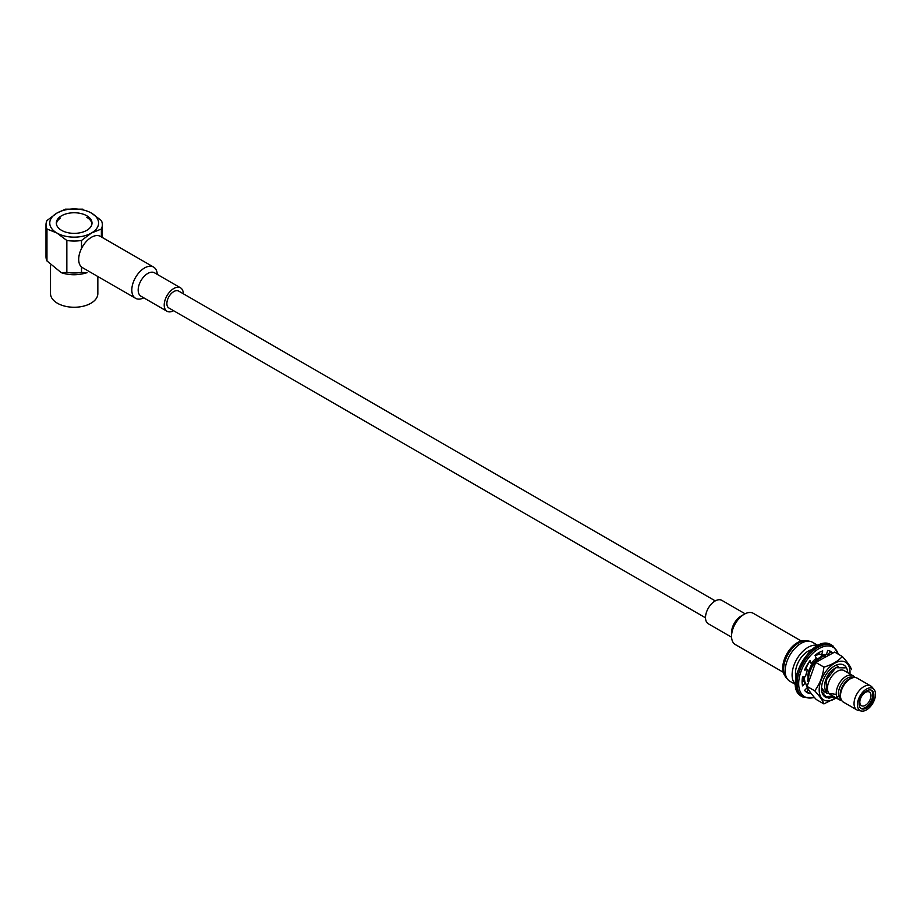 <?xml version="1.0" encoding="UTF-8"?>
<svg xmlns="http://www.w3.org/2000/svg" width="920" height="920" viewBox="0 0 920 920"><rect width="100%" height="100%" fill="white"/><g stroke="black" fill="none" stroke-linecap="round" stroke-linejoin="round"><path stroke-width="1.38" d="M56.384 223.836A17.848 10.304 180 0 1 60.409 218.063A17.848 10.304 180 0 0 56.384 223.836M86.79 217.338A17.848 10.304 180 0 1 87.94 218.063A17.848 10.304 180 0 1 91.965 223.836A17.848 10.304 180 0 0 87.94 218.063A17.848 10.304 180 0 0 86.79 217.338M173.776 291.571A9.763 5.635 -60 0 1 178.664 291.088A9.763 5.635 -60 0 0 173.776 291.571A9.763 5.635 -60 0 0 167.394 300.173A9.763 5.635 -60 0 0 168.9 308.004A9.763 5.635 -60 0 1 167.394 300.173A9.763 5.635 -60 0 1 173.776 291.571M836.303 694.439L826.401 693.024L826.447 679.719L835.785 667.713L845.181 667.885L835.785 667.713L826.447 679.719L826.401 693.024L836.303 694.439M830.346 694.577A13.823 7.981 -60 0 1 830.346 678.615A13.823 7.981 -60 0 1 844.169 670.634A13.823 7.981 -60 0 0 830.346 678.615A13.823 7.981 -60 0 0 830.346 694.577L839.109 699.637A13.823 7.981 120 0 0 841.57 700.281A13.823 7.981 120 0 1 839.109 699.637L830.346 694.577M828.621 674.084L826.712 677.35L828.621 674.084M807.093 685.515L806 684.273L807.093 685.515M804.954 682.329L804.068 676.798L804.954 682.329M805.724 668.679L809.151 662.089L805.724 668.679M815.223 655.845L819.386 653.913L815.223 655.845M824.17 654.534L825.24 655.454L824.17 654.534M804.206 681.893L803.321 676.867L804.206 681.893M816.304 654.327L818.639 653.476L821.502 655.132A19.159 11.063 -60 0 1 826.424 654.637L827.689 650.417L826.424 654.637A19.159 11.063 -60 0 0 821.502 655.132L822.744 650.911A23.724 13.696 120 0 0 815.005 655.373L816.258 658.156A19.159 11.063 -60 0 0 811.336 663.355L810.071 660.594A23.724 13.696 120 0 0 804.597 670.059L807.622 669.771A19.159 11.063 -60 0 0 805.586 676.637L802.55 676.947A23.724 13.696 120 0 0 802.55 685.883L805.586 682.686A19.159 11.063 -60 0 0 807.058 686.469A19.159 11.063 -60 0 1 805.586 682.686L802.723 681.03L805.586 682.686L802.55 685.883A23.724 13.696 120 0 1 802.55 676.947L805.586 676.637A19.159 11.063 -60 0 1 807.622 669.771L805.31 668.438L807.622 669.771L804.597 670.059A23.724 13.696 120 0 1 810.071 660.594L811.336 663.355A19.159 11.063 -60 0 1 816.258 658.156L815.005 655.373A23.724 13.696 120 0 1 822.744 650.911L821.502 655.132L818.627 653.476L818.88 652.613L818.627 653.476L816.304 654.327M808.266 679.535L809.232 673.198L812.418 665.965L817.155 660.077L822.445 656.673L824.883 656.132L822.445 656.673L817.155 660.077L812.418 665.965L809.232 673.198L808.266 679.535M807.691 681.628L808.473 672.761L811.67 665.528L816.408 659.651L821.698 656.247L825.55 655.753L821.698 656.247L816.408 659.651L811.67 665.528L808.473 672.761L807.691 681.628M833.083 696.152L826.206 696.601L822.606 693.692L826.206 696.601L833.083 696.152M826.16 692.622L822.422 689.804L821.537 687.7L824.63 692.012L821.675 689.367L826.16 692.622M836.199 665.401L838.039 666.62L836.199 665.401M829.966 672.209L825.907 679.236L829.966 672.209M825.481 691.058L824.561 687.079L825.274 681.202L827.816 675.28L831.611 670.461L835.877 667.655L831.611 670.461L827.816 675.28L825.274 681.202L824.561 687.079L825.481 691.058M807.76 676.005L808.484 671.508L811.026 665.585L817.374 658.8L811.026 665.585L808.484 671.508L807.76 676.005M796.007 676.844A17.767 10.258 -60 0 1 799.158 660.606A17.767 10.258 -60 0 1 811.635 649.761A17.767 10.258 -60 0 0 799.158 660.606A17.767 10.258 -60 0 0 796.007 676.844M817.949 645.598A22.54 13.018 120 0 0 796.777 659.226A22.54 13.018 120 0 0 795.558 684.388A22.54 13.018 120 0 1 796.777 659.226A22.54 13.018 120 0 1 817.949 645.598M812.383 642.217A22.54 13.018 120 0 0 809.956 641.32A22.54 13.018 120 0 0 789.843 655.224A22.54 13.018 120 0 0 787.853 679.604A22.54 13.018 120 0 0 789.843 681.248L795.581 684.56L789.843 681.248A22.54 13.018 120 0 1 787.853 679.604A22.54 13.018 120 0 1 789.843 655.224A22.54 13.018 120 0 1 809.956 641.32A22.54 13.018 120 0 1 812.383 642.217L818.11 645.529L812.383 642.217M807.461 640.837A21.689 12.524 120 0 0 806.127 640.688A21.689 12.524 120 0 0 788.106 654.223A21.689 12.524 120 0 0 785.393 676.591A21.689 12.524 120 0 0 786.186 677.683L787.853 679.604L786.186 677.683A21.689 12.524 120 0 1 785.393 676.591A21.689 12.524 120 0 1 788.106 654.223A21.689 12.524 120 0 1 806.127 640.688A21.689 12.524 120 0 1 807.461 640.837L809.956 641.32L807.461 640.837M804.287 640.63A20.792 12.006 120 0 0 787.025 653.602A20.792 12.006 120 0 0 784.426 675.038L785.393 676.591L784.426 675.038A20.792 12.006 120 0 1 787.025 653.602A20.792 12.006 120 0 1 804.287 640.63L806.127 640.688L804.287 640.63M854.726 677.499A13.823 7.981 120 0 0 852.932 675.694A13.823 7.981 120 0 0 839.109 683.675A13.823 7.981 120 0 0 839.109 699.637A13.823 7.981 120 0 1 839.109 683.675A13.823 7.981 120 0 1 852.932 675.694L844.169 670.634L852.932 675.694A13.823 7.981 120 0 1 854.726 677.499M853.507 677.58A12.466 7.199 120 0 0 841.041 684.779A12.466 7.199 120 0 0 841.041 699.188L841.053 699.2A12.466 7.199 120 0 1 841.041 684.779A12.466 7.199 120 0 1 853.507 677.58L853.53 677.591M850.885 678.362A12.466 7.199 120 0 0 840.408 696.52L840.719 698.015A13.823 7.981 120 0 0 843.364 702.086A13.823 7.981 120 0 1 840.719 698.015A13.823 7.981 120 0 1 840.5 695.761A13.823 7.981 120 0 0 840.719 698.015L840.408 696.52A12.466 7.199 120 0 1 850.885 678.362L852.345 677.89A13.823 7.981 120 0 0 840.5 695.761A13.823 7.981 120 0 1 852.345 677.89A13.823 7.981 120 0 1 857.187 678.144A13.823 7.981 120 0 0 852.345 677.89L850.885 678.362M854.047 703.581A13.823 7.981 -60 0 1 860.085 689.667A13.823 7.981 -60 0 1 870.734 685.963A13.823 7.981 -60 0 1 871.964 686.998A13.823 7.981 -60 0 0 870.734 685.963L857.187 678.144L870.734 685.963A13.823 7.981 -60 0 0 860.085 689.667A13.823 7.981 -60 0 0 854.047 703.581A13.823 7.981 -60 0 0 856.911 709.906A13.823 7.981 -60 0 1 854.047 703.581M858.418 710.458A13.823 7.981 -60 0 1 856.911 709.906L843.364 702.086L856.911 709.906A13.823 7.981 -60 0 0 858.418 710.458L861.476 711.045A12.776 7.371 -60 0 1 857.44 704.685A12.776 7.371 -60 0 1 863.869 690.989A12.776 7.371 -60 0 1 874 689.356A12.776 7.371 -60 0 1 872.861 703.156A12.776 7.371 -60 0 1 861.476 711.045A12.776 7.371 -60 0 1 857.44 704.685A12.776 7.371 -60 0 1 863.869 690.989A12.776 7.371 -60 0 1 874 689.356A12.776 7.371 -60 0 1 872.861 703.156A12.776 7.371 -60 0 1 861.476 711.045L858.418 710.458M873.908 695.175A10.522 6.072 -60 0 1 869.319 705.766A10.522 6.072 -60 0 1 861.212 708.584A10.522 6.072 -60 0 1 861.212 696.44A10.522 6.072 -60 0 1 871.734 690.368A10.522 6.072 -60 0 1 873.908 695.175A10.522 6.072 -60 0 1 869.319 705.766A10.522 6.072 -60 0 1 861.212 708.584A10.522 6.072 -60 0 1 861.212 696.44A10.522 6.072 -60 0 1 871.734 690.368A10.522 6.072 -60 0 1 873.908 695.175M872.85 694.565A10.522 6.072 120 0 0 871.182 690.103A10.522 6.072 120 0 1 872.85 694.565A10.522 6.072 120 0 1 868.606 704.777A10.522 6.072 120 0 1 860.717 708.227A10.522 6.072 120 0 0 868.606 704.777A10.522 6.072 120 0 0 872.85 694.565M865.409 692.415A7.889 4.554 -60 0 1 869.354 692.024A7.889 4.554 -60 0 1 869.354 701.132A7.889 4.554 -60 0 1 861.465 705.686A7.889 4.554 -60 0 1 860.257 699.372A7.889 4.554 -60 0 1 865.409 692.415A7.889 4.554 -60 0 1 869.354 692.024A7.889 4.554 -60 0 1 869.354 701.132A7.889 4.554 -60 0 1 861.465 705.686A7.889 4.554 -60 0 1 860.257 699.372A7.889 4.554 -60 0 1 865.409 692.415M705.513 617.584A13.524 7.808 120 0 0 708.319 623.771L731.572 637.203L708.319 623.771A13.524 7.808 120 0 1 705.513 617.584A13.524 7.808 120 0 1 711.413 603.969A13.524 7.808 120 0 1 721.832 600.346A13.524 7.808 120 0 0 711.413 603.969A13.524 7.808 120 0 0 705.513 617.584M741.106 616.043A13.524 7.808 120 0 0 731.549 632.615L731.549 636.295A18.032 10.408 120 0 0 735.275 644.54L783.231 672.232L735.275 644.54A18.032 10.408 120 0 1 731.549 636.295A18.032 10.408 120 0 1 744.291 614.203A18.032 10.408 120 0 0 731.549 636.295L731.549 632.615A13.524 7.808 120 0 1 741.106 616.043L744.291 614.203A18.032 10.408 120 0 1 753.307 613.318A18.032 10.408 120 0 0 744.291 614.203L741.106 616.043M173.776 288.5A13.524 7.808 -60 0 1 180.538 287.833A13.524 7.808 -60 0 1 183.333 293.79A13.524 7.808 -60 0 0 180.538 287.833L154.514 272.803A13.524 7.808 -60 0 0 147.752 273.481A13.524 7.808 -60 0 1 154.514 272.803L180.538 287.833A13.524 7.808 -60 0 0 173.776 288.5A13.524 7.808 -60 0 0 164.945 300.426A13.524 7.808 -60 0 0 167.014 311.259A13.524 7.808 -60 0 1 164.945 300.426A13.524 7.808 -60 0 1 173.776 288.5M173.57 310.707A13.524 7.808 -60 0 1 167.014 311.259L140.99 296.228A13.524 7.808 -60 0 1 138.909 285.395A13.524 7.808 -60 0 1 147.752 273.481A13.524 7.808 -60 0 0 138.909 285.395A13.524 7.808 -60 0 0 140.99 296.228L167.014 311.259A13.524 7.808 -60 0 0 173.57 310.707M144.566 267.95A18.032 10.408 -60 0 1 153.571 267.064A18.032 10.408 -60 0 1 157.286 274.413A18.032 10.408 -60 0 0 153.571 267.064L100.452 236.394A18.032 10.408 120 0 0 91.436 237.279A18.032 10.408 120 0 0 81.501 248.526L81.501 240.476L91.436 233.024A24.415 14.099 180 0 1 56.913 233.024A24.415 14.099 180 0 1 56.913 213.083A24.415 14.099 180 0 1 91.436 213.083A24.415 14.099 180 0 1 91.436 233.024L101.373 228.999L101.373 236.923L101.373 228.999A28.175 16.261 180 0 0 102.35 224.767A28.175 16.261 180 0 1 101.373 228.999L91.436 233.024A24.415 14.099 180 0 1 56.913 233.024L66.849 240.476L66.849 272.435L66.849 240.476A28.175 16.261 180 0 0 81.501 240.476L91.436 233.024A24.415 14.099 180 0 0 91.436 213.083L101.373 220.547A28.175 16.261 180 0 1 102.35 224.767A28.175 16.261 180 0 0 101.373 220.547L91.436 213.083A24.415 14.099 180 0 0 56.913 213.083L46.966 220.547A28.175 16.261 180 0 0 46 224.767A28.175 16.261 180 0 1 46.966 220.547L56.913 213.083L65.412 209.173L56.913 213.083A24.415 14.099 180 0 0 56.913 233.024L66.849 240.476A28.175 16.261 180 0 0 81.501 240.476L81.501 248.526A18.032 10.408 -60 0 0 81.501 266.961A18.032 10.408 120 0 0 82.42 267.616A18.032 10.408 120 0 1 81.501 266.961A18.032 10.408 -60 0 1 81.501 248.526A18.032 10.408 120 0 1 91.436 237.279A18.032 10.408 120 0 1 100.452 236.394L153.571 267.064A18.032 10.408 -60 0 0 144.566 267.95A18.032 10.408 -60 0 0 132.779 283.843A18.032 10.408 -60 0 0 135.55 298.287A18.032 10.408 -60 0 1 132.779 283.843A18.032 10.408 -60 0 1 144.566 267.95M143.761 297.827A18.032 10.408 -60 0 1 135.55 298.287L82.42 267.616L135.55 298.287A18.032 10.408 -60 0 0 143.761 297.827M86.79 215.774A17.848 10.304 180 0 1 92.011 223.054A17.848 10.304 180 0 1 74.175 233.358A17.848 10.304 180 0 1 56.327 223.054A17.848 10.304 180 0 1 67.344 213.532A17.848 10.304 180 0 1 86.79 215.774A17.848 10.304 180 0 1 92.011 223.054A17.848 10.304 180 0 1 74.175 233.358A17.848 10.304 180 0 1 56.327 223.054A17.848 10.304 180 0 1 67.344 213.532A17.848 10.304 180 0 1 86.79 215.774M81.501 272.435L81.501 266.961L81.501 272.435L87.055 272.688L81.501 272.435A28.175 16.261 180 0 1 66.849 272.435L61.295 272.688L66.849 272.435A28.175 16.261 180 0 0 81.501 272.435M46.966 260.958L61.295 272.688C69.563 275.436 78.154 275.436 87.055 272.676C78.154 275.436 69.563 275.436 61.295 272.688L46.966 260.958L46.966 228.999L56.913 233.024L46.966 228.999A28.175 16.261 180 0 1 46 224.767A28.175 16.261 180 0 0 46.966 228.999L46.966 260.958A28.175 16.261 -0 0 1 46.931 260.877A28.175 16.261 -0 0 0 46.966 260.958M46 256.726A28.175 16.261 -0 0 0 46.931 260.877A28.175 16.261 -0 0 1 46 256.726L46 224.767L46 256.726M57.442 303.255A23.667 13.662 -0 0 0 83.225 306.222A23.667 13.662 -0 0 0 97.842 293.595L97.842 276.517L97.842 293.595A23.667 13.662 -0 0 1 83.225 306.222A23.667 13.662 -0 0 1 57.442 303.255A23.667 13.662 -0 0 1 50.508 293.595A23.667 13.662 -0 0 0 57.442 303.255M826.804 697.716L834.601 697.049A19.573 11.304 120 0 0 834.612 697.038A19.573 11.304 120 0 1 834.601 697.049L826.804 697.716A18.515 10.695 120 0 1 821.502 688.631A18.515 10.695 120 0 0 826.804 697.716M847.469 670.852A18.515 10.695 120 0 0 834.601 665.953A18.515 10.695 120 0 0 821.502 688.631A18.515 10.695 120 0 1 834.601 665.953A18.515 10.695 120 0 1 847.469 670.852L847.86 672.761L847.469 670.852M834.601 663.274A21.792 12.581 120 0 0 819.191 689.966A21.792 12.581 120 0 0 836.119 697.9A21.792 12.581 120 0 1 819.191 689.966A21.792 12.581 120 0 1 834.601 663.274A21.792 12.581 120 0 1 849.942 673.957A21.792 12.581 120 0 0 834.601 663.274M823.918 703.926L816.258 699.51C811.21 694.002 808.151 689.632 807.058 686.423C808.151 689.632 811.21 694.002 816.258 699.51L823.918 703.926C822.836 700.706 819.766 696.348 814.717 690.839L807.058 686.423L815.051 664.113L807.058 686.423L814.717 690.839C819.766 684.077 822.825 676.177 823.918 667.115L816.258 662.699L815.051 664.113L816.971 661.733L815.051 664.113L816.971 661.733L816.258 662.699L823.918 667.115C832.013 664.734 838.143 661.192 842.317 656.5L834.67 652.084L816.96 661.733L834.67 652.084L842.317 656.5C847.366 662.009 850.436 666.367 851.518 669.587C850.436 666.367 847.366 662.009 842.317 656.5C838.143 661.192 832.013 664.734 823.918 667.115C822.825 676.177 819.766 684.077 814.717 690.839C819.766 696.348 822.836 700.706 823.918 703.926L840.259 695.589L823.918 703.926M823.837 693.634L821.997 692.035L823.837 693.634M833.865 696.612L828.805 698.269L833.865 696.612M831.427 670.634A19.159 11.063 -60 0 1 831.024 671.91A19.159 11.063 -60 0 0 831.427 670.634M828.954 673.532L829.529 673.865L828.954 673.532M809.013 662.02L811.336 663.355L809.013 662.02M825.596 680.144L826.171 680.478L825.596 680.144M825.895 681.329A19.159 11.063 -60 0 1 824.964 682.456A19.159 11.063 -60 0 0 825.895 681.329M810.071 693.565L810.428 692.369L810.071 693.565A23.724 13.696 120 0 1 807.012 692.542A23.724 13.696 120 0 0 810.071 693.565L807.196 691.909L808.105 688.884L807.196 691.909L810.071 693.565M804.597 690.402A23.724 13.696 120 0 0 807.012 692.542A23.724 13.696 120 0 1 804.597 690.402L807.357 687.481L804.597 690.402M832.358 652.671A23.724 13.696 120 0 0 830.737 651.44A23.724 13.696 120 0 0 827.689 650.417A23.724 13.696 120 0 1 830.737 651.44A23.724 13.696 120 0 1 832.358 652.671M827.758 654.591L830.288 651.923A23.724 13.696 120 0 0 829.219 650.762A23.724 13.696 120 0 1 830.288 651.923L831.875 652.832L830.288 651.923L827.758 654.591M802.102 681.685L802.723 681.03L802.102 681.685M805.667 691.564A23.724 13.696 120 0 0 807.196 691.909A23.724 13.696 120 0 1 805.667 691.564M825.872 680.306A23.724 13.696 120 0 0 826.678 679.121A23.724 13.696 120 0 1 825.872 680.306M801.964 696.497A29.67 17.135 -60 0 1 801.964 662.227A29.67 17.135 -60 0 1 831.645 645.092A29.67 17.135 -60 0 0 801.964 662.227A29.67 17.135 -60 0 0 801.964 696.497C781.241 686.987 813.05 631.89 831.645 645.092L832.922 645.828L831.645 645.092C813.05 631.89 781.241 686.987 801.964 696.497L803.24 697.233A29.67 17.135 -60 0 1 803.24 662.963A29.67 17.135 -60 0 1 832.922 645.828A29.67 17.135 -60 0 0 803.24 662.963A29.67 17.135 -60 0 0 803.24 697.233L814.568 697.705L803.24 697.233L801.964 696.497M814.257 697.348A28.543 16.479 -60 0 1 798.721 682.306A28.543 16.479 -60 0 1 816.511 650.21A28.543 16.479 -60 0 1 838.212 654.131A28.543 16.479 -60 0 0 816.511 650.21A28.543 16.479 -60 0 0 798.721 682.306A28.543 16.479 -60 0 0 814.257 697.348M715.277 600.898L178.664 291.088L715.277 600.898M705.513 617.814L168.9 308.004L705.513 617.814M874 689.356L871.964 686.998L874 689.356M721.832 600.346L745.096 613.778L721.832 600.346M753.307 613.318L801.262 640.998L753.307 613.318M102.35 237.486L102.35 224.767L102.35 237.486M82.938 209.185L65.412 209.185L82.938 209.185M50.508 293.595L50.508 265.811L50.508 293.595M838.798 654.465L832.922 645.828L838.798 654.465"/></g></svg>
